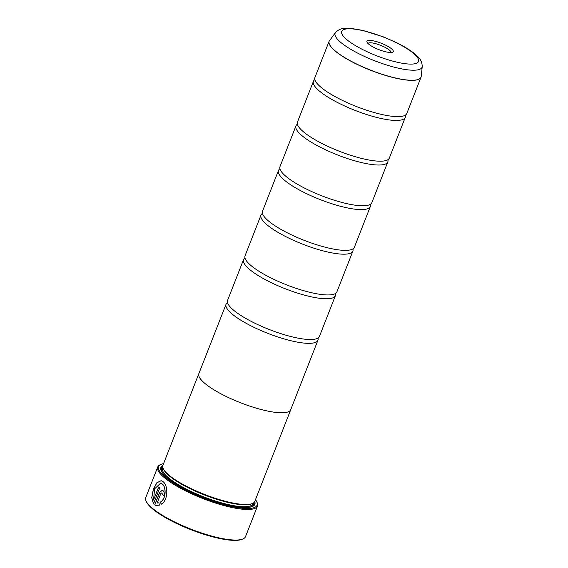 <?xml version="1.0" encoding="UTF-8"?>
<svg xmlns="http://www.w3.org/2000/svg" width="568" height="568" viewBox="0 0 568 568"><rect width="100%" height="100%" fill="white"/><g stroke="black" fill="none" stroke-linecap="round" stroke-linejoin="round"><path stroke-width="0.85" d="M329.575 40.434A49.324 11.893 21.4 0 0 335.454 51.127A49.324 11.893 21.4 0 0 386.716 75.686A49.324 11.893 21.4 0 0 421.222 76.353L422.244 66.52A46.682 11.261 -158.6 0 1 389.584 65.888A46.682 11.261 -158.6 0 1 341.07 42.643A46.682 11.261 -158.6 0 1 335.51 32.525L329.135 41.23L314.928 77.482A49.338 11.9 21.4 0 0 315.701 81.572A49.338 11.9 21.4 0 0 321.197 87.472A49.338 11.9 21.4 0 0 364.116 109.361A49.338 11.9 21.4 0 0 403.45 115.964A49.338 11.9 21.4 0 0 406.802 113.486L421.009 77.234A49.338 11.9 -158.6 0 1 385.189 75.345A49.338 11.9 -158.6 0 1 335.404 51.219A49.338 11.9 -158.6 0 1 329.135 41.23A49.338 11.9 -158.6 0 1 329.326 40.832M314.864 79.662A49.338 11.9 21.4 0 0 313.429 81.302L297.454 122.063A49.338 11.9 21.4 0 0 298.236 126.16A49.338 11.9 21.4 0 0 303.724 132.053A49.338 11.9 21.4 0 0 346.643 153.949A49.338 11.9 21.4 0 0 385.977 160.545A49.338 11.9 21.4 0 0 389.329 158.067L405.303 117.306A49.338 11.9 21.4 0 0 405.367 115.126M297.391 124.243A49.338 11.9 21.4 0 0 295.956 125.883L279.981 166.644A49.338 11.9 21.4 0 0 280.762 170.741A49.338 11.9 21.4 0 0 286.258 176.634A49.338 11.9 21.4 0 0 329.17 198.53A49.338 11.9 21.4 0 0 368.504 205.126A49.338 11.9 21.4 0 0 371.855 202.648L387.83 161.887A49.338 11.9 21.4 0 0 387.894 159.707M279.925 168.824A49.338 11.9 21.4 0 0 278.483 170.464L262.508 211.225A49.338 11.9 21.4 0 0 263.289 215.322A49.338 11.9 21.4 0 0 268.785 221.222A49.338 11.9 21.4 0 0 311.697 243.111A49.338 11.9 21.4 0 0 351.031 249.707A49.338 11.9 21.4 0 0 354.389 247.229L370.357 206.475A49.338 11.9 21.4 0 0 370.421 204.288M262.451 213.405A49.338 11.9 21.4 0 0 261.01 215.045L245.042 255.806A49.338 11.9 21.4 0 0 245.816 259.903A49.338 11.9 21.4 0 0 251.312 265.803A49.338 11.9 21.4 0 0 294.231 287.692A49.338 11.9 21.4 0 0 333.565 294.288A49.338 11.9 21.4 0 0 336.916 291.817L352.891 251.056A49.338 11.9 21.4 0 0 352.948 248.876M244.978 257.993A49.338 11.9 21.4 0 0 243.544 259.633L227.569 300.394A49.338 11.9 21.4 0 0 228.343 304.483A49.338 11.9 21.4 0 0 233.839 310.384A49.338 11.9 21.4 0 0 276.758 332.273A49.338 11.9 21.4 0 0 316.092 338.869A49.338 11.9 21.4 0 0 319.443 336.398L335.418 295.637A49.338 11.9 21.4 0 0 335.475 293.457M161.198 504.334L160.737 501.949C166.246 498.676 166.332 486.875 162.263 483.971L160.716 483.169L162.157 483.943C166.211 486.854 166.14 498.64 160.623 501.92L161.085 504.313C168.419 500.458 168.256 485.328 163.052 481.657L161.142 480.677L156.839 482.715L153.296 489.431L151.706 497.703L153.481 503.922L159.729 487.983A53.569 12.922 -158.6 0 1 158.621 486.996L153.509 500.046L154.638 488.814L160.602 483.148M153.509 503.851L151.819 497.639L153.41 489.46L156.91 482.786L161.163 480.684M163.804 495.495A53.569 12.922 -158.6 0 1 162.405 494.501L161.916 492.733L162.292 494.472A53.569 12.922 21.4 0 0 163.79 495.537C164.443 493.351 164.152 491.675 162.924 490.525L162.256 490.219L159.594 492.413L154.688 504.931L156.122 505.47L159.359 505.172L158.941 502.794L157.123 503.056L160.893 493.436L162.029 492.811M156.122 505.47L154.801 504.952L159.707 492.435L162.313 490.234M242.77 539.025L241.904 539.373A52.867 12.752 -158.6 0 1 200.092 533.033A52.867 12.752 -158.6 0 1 152.884 509.155A52.867 12.752 -158.6 0 1 146.551 502.005L146.153 501.161A53.569 12.922 21.4 0 0 152.565 508.403A53.569 12.922 21.4 0 0 200.405 532.599A53.569 12.922 21.4 0 0 242.77 539.025A53.569 12.922 21.4 0 0 245.511 536.646L257.489 506.081A53.569 12.922 -158.6 0 1 218.595 504.029A53.569 12.922 -158.6 0 1 164.55 477.837A53.569 12.922 -158.6 0 1 157.741 466.988A53.569 12.922 -158.6 0 1 160.474 464.61L161.34 464.262A52.867 12.752 21.4 0 0 165.366 477.312A52.867 12.752 21.4 0 0 224.658 504.86A52.867 12.752 21.4 0 0 256.693 501.629A52.867 12.752 21.4 0 0 255.486 499.655M157.741 466.988L145.756 497.554A53.569 12.922 21.4 0 0 146.153 501.161M368.717 44.148A14.129 3.408 21.4 0 0 381.341 50.531A14.129 3.408 21.4 0 0 392.516 52.228A14.129 3.408 21.4 0 0 391.444 48.734A14.129 3.408 21.4 0 0 375.59 41.372A14.129 3.408 21.4 0 0 367.027 42.238A14.129 3.408 21.4 0 0 368.717 44.148M390.954 52.49A12.333 2.975 21.4 0 0 389.364 50.069A12.333 2.975 21.4 0 0 377.067 44.084A12.333 2.975 21.4 0 0 367.993 43.495M163.57 463.637A52.867 12.752 21.4 0 0 161.34 464.262M290.866 409.315A49.359 11.907 -158.6 0 1 290.759 409.649A49.359 11.907 -158.6 0 1 254.925 407.76A49.359 11.907 -158.6 0 1 205.119 383.62A49.359 11.907 -158.6 0 1 198.843 373.623L162.902 465.334A49.359 11.907 21.4 0 0 163.264 468.657L163.669 469.502A48.656 11.736 21.4 0 0 169.498 476.083A48.656 11.736 21.4 0 0 212.95 498.058A48.656 11.736 21.4 0 0 251.425 503.894L252.298 503.546A49.359 11.907 21.4 0 0 254.819 501.359L290.759 409.649A49.338 11.9 -158.6 0 1 254.918 407.753A49.338 11.9 -158.6 0 1 205.14 383.627A49.338 11.9 -158.6 0 1 198.864 373.63L226.071 304.214A49.338 11.9 21.4 0 0 232.34 314.203A49.338 11.9 21.4 0 0 282.126 338.329A49.338 11.9 21.4 0 0 317.945 340.218A49.338 11.9 21.4 0 0 318.009 338.038M163.264 468.657A49.359 11.907 21.4 0 0 169.179 475.331A49.359 11.907 21.4 0 0 213.263 497.625A49.359 11.907 21.4 0 0 252.298 503.546M162.846 465.497A50.488 12.176 21.4 0 0 161.227 470.865A50.488 12.176 21.4 0 0 167.276 477.695A50.488 12.176 21.4 0 0 212.361 500.5A50.488 12.176 21.4 0 0 252.291 506.557A50.488 12.176 21.4 0 0 254.748 501.516M251.837 506.72A49.785 12.006 21.4 0 0 254.024 502.502M313.429 81.302A49.338 11.9 21.4 0 0 319.699 91.292A49.338 11.9 21.4 0 0 369.484 115.418A49.338 11.9 21.4 0 0 405.303 117.306M295.956 125.883A49.338 11.9 21.4 0 0 302.226 135.88A49.338 11.9 21.4 0 0 352.011 159.998A49.338 11.9 21.4 0 0 387.83 161.887M278.483 170.464A49.338 11.9 21.4 0 0 284.76 180.461A49.338 11.9 21.4 0 0 334.538 204.586A49.338 11.9 21.4 0 0 370.357 206.475M261.01 215.045A49.338 11.9 21.4 0 0 267.287 225.042A49.338 11.9 21.4 0 0 317.065 249.167A49.338 11.9 21.4 0 0 352.891 251.056M243.544 259.633A49.338 11.9 21.4 0 0 249.814 269.623A49.338 11.9 21.4 0 0 299.599 293.748A49.338 11.9 21.4 0 0 335.418 295.637M227.505 302.574A49.338 11.9 21.4 0 0 226.071 304.214M162.711 466.711A49.785 12.006 21.4 0 0 161.447 471.298M256.693 501.629L257.098 502.474A53.569 12.922 -158.6 0 1 257.489 506.081M159.054 502.815L157.123 503.056M158.713 487.081L153.509 500.046M162.831 467.457L162.562 468.138A48.656 11.736 21.4 0 0 168.746 477.993A48.656 11.736 21.4 0 0 217.835 501.785A48.656 11.736 21.4 0 0 253.165 503.646L253.434 502.964M248.628 507.38A49.359 11.907 21.4 0 0 253.719 502.765M413.234 53.136A41.237 9.947 21.4 0 0 360.382 30.097A41.237 9.947 21.4 0 0 346.934 39.746A41.237 9.947 21.4 0 0 399.787 62.792A41.237 9.947 21.4 0 0 413.234 53.136M421.136 76.808A49.338 11.9 -158.6 0 1 421.009 77.234L421.222 76.353M162.753 467.116A49.359 11.907 21.4 0 0 163.357 473.96M335.51 32.525C340.786 27.094 346.487 28.329 351.01 28.4L362.59 30.338L383.379 36.877L395.896 42.33C403.777 46.157 410.089 50.012 414.839 53.896C417.004 56.111 421.946 58.774 422.244 66.52M317.945 340.218L290.738 409.642"/></g></svg>
